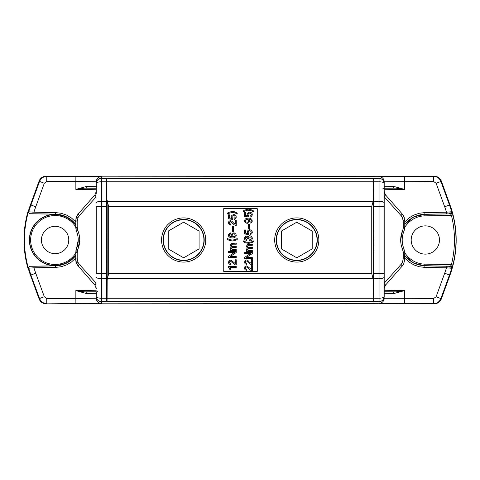 <?xml version="1.0" encoding="UTF-8"?>
<svg xmlns="http://www.w3.org/2000/svg" width="480" height="480" viewBox="0 0 480 480"><rect width="100%" height="100%" fill="white"/><g stroke="black" fill="none" stroke-linecap="round" stroke-linejoin="round"><path stroke-width="0.72" d="M373.902 250.146L373.908 301.704L373.764 229.998L374.028 250.254M374.028 229.746L373.908 178.296L379.05 178.296C382.164 178.608 383.88 180.318 384.192 183.438L384.192 296.472A5.142 1.758 180 0 1 379.05 298.23L373.974 298.23M373.764 250.008L373.764 229.998M373.158 201.258L371.742 206.538L371.742 273.462L373.272 279.822L373.272 200.178L373.158 201.258L107.274 201.258L107.16 200.178L107.16 229.758M373.272 229.758L373.272 250.242M373.398 250.146L373.392 301.704L373.332 298.23L107.1 298.23L107.16 279.822L108.69 273.462L108.69 206.538L107.274 201.258M373.272 279.822L373.332 298.23M107.16 250.242L107.16 279.822M107.148 250.254L107.142 229.746L107.142 250.254M107.16 200.178L107.034 229.854M373.908 178.296L373.368 178.392L373.272 200.178M373.392 178.296L106.53 178.284L106.668 250.008L106.404 229.746M106.53 229.854L106.53 178.284L101.382 178.296L101.382 176.64A5.142 5.142 -0 0 0 96.24 181.782L75.852 181.56L75.852 189.408L96.24 189.762M107.034 250.146L107.04 301.704L106.524 301.704L106.524 250.146M106.668 229.998L106.668 250.008M106.416 250.254L106.524 301.704L101.382 301.704L101.382 298.23A5.142 1.758 180 0 1 96.24 296.472L96.24 292.044M339.018 303.636L46.296 303.858A7.716 7.716 150.5 0 1 39.048 298.782L30.456 275.172A102.84 102.84 0 0 1 28.362 268.782L28.134 268.908A103.092 103.092 0 0 1 28.134 211.092L28.398 211.092M39.048 181.218L44.31 183.246L35.748 206.772A97.584 97.578 -90 0 0 33.948 212.208L28.662 211.794A102.39 102.39 0 0 1 30.876 204.978L36.72 188.916L36.588 189.294L36.18 189.096L39.048 181.218A7.716 7.716 29.5 0 1 46.296 176.142L339.018 176.364M36.318 189.294L30.456 204.828A102.84 102.84 0 0 0 28.362 211.218L28.134 211.092M36.582 290.706L36.18 290.904L36.588 290.706L36.72 291.084L30.876 275.022A102.39 102.39 0 0 1 28.662 268.206C28.512 267.078 28.992 266.424 30.12 266.238L30.228 266.286C29.106 266.466 28.62 267.126 28.77 268.254A102.294 102.294 -90 0 0 30.96 274.986L35.748 273.228L44.31 296.754L46.728 298.446L46.776 303.588C43.296 303.414 40.878 301.722 39.534 298.512L39.048 298.782M36.582 189.294L36.18 189.096L30.456 204.828M234 236.808L235.074 236.028L235.272 235.05L234.492 233.976L233.418 233.784L232.344 234.564L232.146 235.536L232.638 236.418L234 236.808M247.332 222.318L248.406 221.538L248.598 220.56L248.112 219.684L246.744 219.294L245.676 220.074L245.478 221.046L245.964 221.928L247.332 222.318M281.352 248.904L281.352 231.096L296.778 222.186L312.204 231.096L312.204 248.904L296.778 257.814L281.352 248.904M168.228 248.904L168.228 231.096L183.654 222.186L199.08 231.096L199.08 248.904L183.654 257.814L168.228 248.904M232.734 237.978L234.198 237.78L235.758 236.808L236.244 235.536L235.95 234.072L234.102 232.806L232.344 233.196L231.174 235.05L231.27 236.028L232.05 237L230.682 236.808L229.608 236.028L229.608 234.564L230.682 233.88L230.682 232.902L229.608 233.196L228.54 234.564L228.732 236.514L230.49 237.78L232.734 237.978M228.438 257.472L236.244 257.472L236.244 256.5L230.196 256.5L236.244 252.498L236.244 251.424L228.438 251.424L228.438 252.402L234.492 252.402L228.438 256.398L228.438 257.472M233.418 231.708L232.536 231.708L232.536 226.302L233.418 226.302L233.418 231.708M232.734 241.044L236.346 239.976L237.222 239.388L237.222 238.512L235.464 239.484L232.638 240.072L229.806 239.682L227.466 238.512L227.466 239.388L229.122 240.366L232.734 241.044M230.586 269.37L230.586 267.516L236.244 267.516L236.244 266.538L228.438 266.538L228.438 267.318L229.416 268.002L229.806 269.37L230.586 269.37M236.244 250.632L236.244 249.564L232.248 249.564L231.366 248.586L231.756 247.806L232.638 247.416L236.244 247.416L236.244 246.342L232.248 246.342L231.366 245.364L231.756 244.584L232.638 244.194L236.244 244.194L236.244 243.12L231.366 243.51L230.394 245.076L230.586 245.952L231.366 246.636L230.394 248.292L230.976 249.564L230.49 249.564L230.49 250.632L236.244 250.632M252.306 257.574L252.306 258.546L244.5 258.546L244.5 257.472L250.554 253.476L244.5 253.476L244.5 252.498L252.306 252.498L252.306 253.572L246.258 257.574L252.306 257.574M247.428 223.29L248.796 222.612L249.48 221.538L249.48 220.074L248.7 219.096L250.554 219.486L251.334 220.464L251.136 221.538L250.062 222.222L250.062 223.194L251.526 222.612L252.306 221.148L251.82 219.294L250.26 218.316L248.796 218.124L246.552 218.316L245.286 219L244.5 220.56L244.794 222.024L246.066 223.098L247.428 223.29M250.746 216.882L250.164 217.074L250.062 216.096L251.136 215.316L251.334 214.344L250.062 213.072L248.796 213.27L248.016 214.344L248.796 216.978L244.5 216.39L244.5 212.394L245.478 212.394L245.478 215.61L247.626 215.904L247.14 214.344L248.016 212.784L249.384 212.1L251.136 212.49L252.018 213.366L252.306 214.83L251.82 216.096L250.746 216.882M252.306 265.554L252.306 270.726L250.332 270.126L246.744 266.922L245.772 267.216L245.478 267.894L245.772 268.968L246.744 269.262L246.744 270.336L245.286 269.85L244.602 268.872L244.896 266.724L246.744 265.848L251.334 269.358L251.334 265.554L252.306 265.554M248.796 243.408L252.408 242.334L253.284 241.746L253.284 240.87L251.526 241.842L248.7 242.43L245.868 242.04L243.528 240.87L243.528 241.746L245.184 242.724L248.796 243.408M243.528 211.668L247.038 210.204L250.26 210.3L253.284 211.668L253.284 210.792L250.554 209.424L248.016 209.13L244.404 210.204L243.528 210.792L243.528 211.668M249.282 262.032L251.334 263.4L251.334 259.596L252.306 259.596L252.306 264.768L250.332 264.162M250.326 264.168L246.744 260.958L245.772 261.252L245.478 261.936L245.772 263.01L246.744 263.304L246.744 264.372L245.286 263.886L244.602 262.914L244.896 260.766L246.354 259.884L247.818 260.376L249.276 262.038M252.306 251.706L246.552 251.706L246.552 250.632L247.038 250.632L246.456 249.366L247.428 247.71L246.648 247.026L246.456 246.144L247.428 244.584L252.306 244.194L252.306 245.268L248.7 245.268L247.818 245.658L247.428 246.438L248.31 247.416L252.306 247.416L252.306 248.49L248.7 248.49L247.818 248.88L247.428 249.66L248.31 250.632L252.306 250.632L252.306 251.706M250.746 234.444L250.164 234.636L250.062 233.664L251.136 232.878L251.334 231.906L250.062 230.634L248.796 230.832L248.016 231.906L248.796 234.54L244.5 233.952L244.5 229.956L245.478 229.956L245.478 233.172L247.626 233.466L247.14 231.906L248.016 230.346L249.384 229.662L251.136 230.052L252.018 230.928L252.306 232.392L251.82 233.664L250.746 234.444M250.842 240.756L249.672 240.954L249.672 239.784L250.842 239.394L251.238 238.512L251.136 237.636L250.452 236.952L248.892 237.246L248.502 238.512L247.626 238.512L247.038 237.246L245.772 237.438L245.574 238.902L246.744 239.49L246.744 240.564L244.896 239.682L244.5 238.614L244.896 236.952L246.354 236.076L248.016 236.76L249.672 235.686L251.334 236.172L252.114 237.246L252.306 238.614L251.82 239.976L250.842 240.756M249.48 228.384L248.598 228.384L248.598 224.106L249.48 224.106L249.48 228.384M235.662 264.978L236.244 264.978L236.244 259.806L235.272 259.806L235.272 263.61L231.174 260.196L229.806 260.196L228.828 260.976L228.54 263.124L229.806 264.492L230.682 264.588L230.682 263.514L229.512 262.926L229.512 261.756L230.682 261.174L234.246 264.366L235.662 264.978M234.102 219.498L235.464 218.814L236.148 217.746L236.148 216.282L235.464 215.208L234.102 214.524L231.954 215.208L231.072 216.768L231.564 218.328L229.416 218.034L229.416 214.818L228.438 214.818L228.438 218.814L232.734 219.402L232.734 218.424L231.954 217.254L232.146 216.282L233.22 215.502L234.78 215.892L235.272 217.254L234 218.526L234.102 219.498M228.048 213.6L227.466 213.99L227.466 213.114L228.342 212.526L231.954 211.452L234.492 211.746L237.222 213.114L237.222 213.99L234.882 212.82L232.05 212.43L228.048 213.6M231.954 221.268L230.292 220.584L228.828 221.46L228.438 223.116L229.218 224.58L230.682 225.072L230.682 223.998L229.71 223.704L229.416 223.02L229.71 221.946L230.682 221.658L234.246 224.85L236.244 225.462L236.244 220.29L235.272 220.29L235.272 224.094L234 223.41L231.96 221.256M404.502 229.446L403.968 231.102L404.76 227.142L404.502 229.446M404.076 262.962L403.2 264.714M402.57 249.252L403.242 252.534L404.76 252.858L403.968 248.898L402.57 249.252C400.05 243.084 400.05 236.916 402.57 230.748L403.968 231.102C401.604 237.036 401.604 242.964 403.968 248.898L404.76 252.858L404.634 260.874M402.57 230.286L400.674 240M404.634 219.126L404.76 220.734L403.806 216.414L402.216 213.96L404.262 217.578M384.192 191.538L385.464 194.814L384.33 196.95L401.082 215.61L402.438 217.638L403.242 221.22L404.76 220.734L404.76 227.142L403.242 227.466L403.122 228.888L404.616 228.858M75.966 218.292L75.672 227.142L76.464 231.102C78.828 237.036 78.828 242.964 76.464 248.898L78.24 240M79.35 215.604L96.102 196.95L94.968 194.814L78.216 213.96L79.35 215.604L77.994 217.644L77.19 221.22L77.184 227.466A1.542 0.324 0.1 0 1 75.672 227.142L76.464 231.102L77.862 230.748C80.382 236.916 80.382 243.084 77.862 249.252L76.464 248.898L75.93 250.56L75.672 259.266L77.19 258.78L77.994 262.356L79.35 264.396L78.216 266.04L76.62 263.58L75.672 259.266L75.966 261.708M75.816 251.136L77.31 251.106L77.19 252.534L75.672 252.858L76.464 248.898M77.64 214.686L76.17 217.578M77.19 226.848L77.406 228.846M77.862 249.708L79.758 240M77.19 253.152L77.406 251.154M77.64 265.314L76.17 262.422M296.778 260.28A20.28 20.28 0 0 1 276.498 240A20.28 20.28 0 0 1 296.778 219.72A20.28 20.28 0 0 1 317.058 240A20.28 20.28 0 0 1 296.778 260.28M183.654 260.28A20.28 20.28 0 0 1 163.374 240A20.28 20.28 0 0 1 183.654 219.72A20.28 20.28 0 0 1 203.934 240A20.28 20.28 0 0 1 183.654 260.28M404.76 259.266L403.806 263.586L402.216 266.04L401.082 264.39L402.438 262.362L403.242 258.786L404.76 259.266M401.082 215.61L402.216 213.96L385.464 194.814L384.192 191.43M402.57 230.748L403.122 228.888M384.192 288.468L385.464 285.186L402.216 266.04M384.192 288.462L385.464 285.186L384.33 283.05L401.082 264.39M77.184 227.466L77.862 230.748M77.19 221.22L75.672 220.734L76.62 216.42L78.216 213.96M78.216 266.04L94.968 285.186L96.102 283.05L79.35 264.396M77.31 251.106L77.862 249.252M256.41 208.374L224.532 208.374A1.284 1.284 0 0 0 223.248 209.664L223.248 270.336A1.284 1.284 0 0 0 224.532 271.626L256.41 271.626A1.284 1.284 0 0 0 257.7 270.336L257.7 209.664A1.284 1.284 0 0 0 256.41 208.374M384.192 186.702L394.122 186.51L393.36 188.058L384.192 188.22L395.694 188.142L404.58 189.408L384.192 189.762M404.76 224.604A25.692 25.692 0 0 1 424.878 214.314L413.67 216.894L404.76 224.328M404.76 255.702L413.586 263.058L424.878 265.872L424.908 264.144L451.416 264.606L450.564 266.136A1.548 1.548 65.9 0 1 452.022 268.104L451.656 268.26A1.548 1.548 -112.1 0 0 450.198 266.286L449.316 266.286L450.426 268.164L451.656 268.26A102.288 102.282 90 0 1 449.466 274.992L440.904 298.512C439.554 301.71 437.154 303.402 433.686 303.588L404.538 303.582L404.58 290.592L395.694 291.858L384.192 291.78L393.36 291.942L394.122 293.49L404.58 290.592L384.192 290.238M404.76 258.12L408.93 261.966L413.832 264.888L419.232 266.73L424.86 267.414L424.878 265.872L449.316 266.286M446.484 266.25L446.472 267.792L450.426 268.164M411.186 240A14.142 14.142 0 0 1 432.396 227.754A14.142 14.142 0 0 1 432.396 252.246A14.142 14.142 0 0 1 411.186 240M404.76 227.346A24.15 24.15 0 0 1 424.908 215.856L424.878 214.314L450.564 213.864L451.416 215.394C455.46 231.798 455.46 248.202 451.416 264.606L452.916 264.984L452.022 268.104M450.198 213.714C451.326 213.528 451.812 212.874 451.656 211.74L452.022 211.896A1.548 1.548 -70.7 0 1 450.564 213.864L424.878 214.128L424.86 212.586L419.274 213.258L413.856 215.1L409.71 217.47L404.76 221.88M394.122 186.51L404.58 189.408L404.538 176.418L433.656 176.412C437.136 176.586 439.548 178.278 440.898 181.488L436.122 183.246L444.684 206.766L449.466 205.008A102.288 102.282 90 0 1 451.656 211.74L446.472 212.208L446.484 213.75M86.31 186.51L87.072 188.058L96.24 188.22L84.738 188.142L75.852 189.408L86.31 186.51L96.24 186.702L96.24 183.438C96.552 180.318 98.262 178.608 101.382 178.296L101.382 178.392A5.142 5.136 0 0 0 96.24 183.528A5.142 1.758 0 0 1 101.382 181.77L101.382 178.392L106.5 178.392M87.072 291.942L96.24 291.78L84.738 291.858L75.852 290.592L75.852 298.44L96.24 298.218L96.24 293.298L86.31 293.49L87.072 291.942M95.652 286.176L96.204 287.952L94.968 285.186L96.24 288.57M96.204 287.952L96.24 288.462M96.24 191.532L94.968 194.814L96.24 191.538M373.974 181.77L379.05 181.77A5.142 1.758 0 0 1 384.192 183.528A5.142 5.136 0 0 0 379.05 178.392L379.05 273.462L374.04 273.462M55.104 226.326A13.674 13.674 0 0 1 66.942 246.834A13.674 13.674 0 0 1 43.266 246.834A13.674 13.674 0 0 1 55.104 226.326M382.674 188.976L384.192 187.656M384.192 193.404L384.192 286.596M384.192 273.462L379.05 273.462L379.05 301.704C382.164 301.392 383.88 299.682 384.192 296.562L384.192 293.298L394.122 293.49M452.022 211.896L452.916 215.016L451.416 215.394L424.908 215.856M452.916 215.016C457.014 231.672 457.014 248.328 452.916 264.984M86.31 293.49L75.852 290.592L96.24 290.238M96.24 193.404L96.24 183.438M106.398 201.258L101.382 201.258L101.382 206.538L96.24 206.538L96.24 273.462L101.382 273.462L101.382 206.538L106.386 206.538M97.758 291.024L96.24 292.344M441.384 181.218L449.976 204.828L449.466 205.014L440.904 181.488L441.384 181.218A7.716 7.716 -29.5 0 0 434.136 176.142L433.656 176.412L433.704 181.554L436.116 183.246M433.704 181.554L384.192 181.782L384.192 185.694M44.31 183.246L46.728 181.56L46.776 176.412L101.382 176.64M75.672 224.298L66.846 216.942L55.554 214.128L30.228 213.714C29.106 213.534 28.62 212.874 28.77 211.746A102.72 102.72 90 0 1 30.966 205.014L39.528 181.476C40.896 178.266 43.308 176.586 46.776 176.418M30.12 266.238L55.554 265.794L55.566 267.414L33.948 267.792L33.936 266.25L55.554 265.872L66.762 263.106L75.672 255.672M35.748 273.228A97.14 97.134 -90 0 1 33.948 267.792L28.662 268.206M33.936 213.75L33.948 212.208L55.566 212.586L55.554 214.206L30.12 213.762C28.992 213.576 28.512 212.922 28.662 211.794M55.566 267.414L61.158 266.742L66.576 264.9L71.514 261.96L75.672 258.12M75.672 221.88L71.502 218.034L66.6 215.112L61.2 213.27L55.566 212.586M404.532 176.418L379.038 176.64A5.142 5.142 -0 0 1 384.192 181.782L384.192 183.438M384.192 296.562L384.192 296.472A5.142 5.136 -0 0 1 379.05 301.608L373.932 301.608M107.1 298.23L107.04 301.704L379.05 301.704L379.05 303.36A5.142 5.142 180 0 0 384.192 298.218L433.704 298.446L433.656 303.588L434.136 303.858L333.522 303.636M449.976 204.828A102.84 102.84 0 0 1 449.976 275.172L441.384 298.782A7.716 7.716 -150.5 0 1 434.136 303.858M101.382 303.36L101.382 301.704C98.262 301.392 96.552 299.682 96.24 296.562L96.24 296.472A5.142 5.136 -0 0 0 101.382 301.608L106.5 301.608M434.136 176.142L333.522 176.364M345.534 176.142L341.904 176.322M373.896 178.284L373.902 229.854M373.404 178.284L373.398 229.854M75.672 255.426A25.71 25.71 0 0 1 32.106 251.496A25.71 25.71 0 0 1 75.672 224.574M55.554 265.794A25.8 25.8 0 0 0 75.672 255.576M75.672 224.424A25.8 25.8 0 0 0 55.554 214.206M30.636 204.894A102.642 102.642 0 0 0 30.636 275.106L36.318 290.706M341.904 303.678L345.534 303.858M374.04 206.538L384.192 206.538M107.274 278.742L373.158 278.742M108.69 206.538L371.742 206.538M371.742 273.462L108.69 273.462M183.654 217.914A22.086 22.086 0 0 0 164.526 251.04A22.086 22.086 0 0 0 202.776 251.04A22.086 22.086 0 0 0 183.654 217.914M296.778 217.914A22.086 22.086 0 0 0 277.65 251.04A22.086 22.086 0 0 0 315.9 251.04A22.086 22.086 0 0 0 296.778 217.914M107.1 181.77L373.332 181.77M106.386 273.462L101.382 273.462L101.382 278.742L106.398 278.742M403.242 227.466L403.242 220.29M402.438 217.638L403.806 216.414M404.616 251.142L403.122 251.112M403.242 252.534L403.242 258.786M403.806 263.586L402.438 262.362M404.76 255.396A25.692 25.692 0 0 0 424.878 265.686L450.198 266.286M404.76 252.654A24.15 24.15 0 0 0 424.908 264.144M77.31 228.894L75.816 228.864M77.994 217.644L76.62 216.42M76.62 263.58L77.994 262.356M77.19 252.534L77.19 258.78M296.778 219.456A20.544 20.544 0 0 0 278.988 250.272A20.544 20.544 0 0 0 314.568 250.272A20.544 20.544 0 0 0 296.778 219.456M183.654 219.456A20.544 20.544 0 0 0 165.864 250.272A20.544 20.544 0 0 0 201.444 250.272A20.544 20.544 0 0 0 183.654 219.456M449.316 213.714L450.426 211.836M75.672 226.77A24.456 24.456 0 0 0 55.104 215.544A24.456 24.456 0 0 0 33.636 251.718A24.456 24.456 0 0 0 75.672 253.23M374.034 278.742L379.05 278.742A5.142 1.758 0 0 0 384.192 276.984M384.192 203.016A5.142 1.758 180 0 0 379.05 201.258L374.034 201.258M424.86 212.586L446.472 212.208A97.134 97.134 90 0 0 444.672 206.772M444.672 273.228A97.134 97.134 90 0 0 446.472 267.792L424.86 267.414M449.976 275.172L444.678 273.228L436.122 296.754L441.384 298.782M452.394 266.922L450.918 265.56M452.394 213.078L450.918 214.446M106.458 181.77L101.382 181.77L101.382 201.258A5.142 1.758 180 0 0 96.24 203.016M96.24 276.984A5.142 1.758 0 0 0 101.382 278.742L101.382 298.23L106.458 298.23M379.05 176.64L379.05 178.392L373.932 178.392M373.368 178.392L107.064 178.392M75.672 224.952A25.488 25.488 0 0 0 55.104 214.512A25.488 25.488 0 0 0 32.376 251.532A25.488 25.488 0 0 0 75.672 255.048M30.228 266.286L33.936 266.25M35.748 206.772L30.876 204.978M433.704 298.446L436.116 296.754M46.728 181.554L75.852 181.56L75.894 176.418M96.24 298.218A5.142 5.142 180 0 0 101.388 303.36L75.894 303.582L75.852 298.44L46.728 298.446M107.064 301.608L373.368 301.608M46.296 176.142L46.776 176.412M30.876 275.022L39.528 298.512L44.31 296.754M379.038 303.36L404.532 303.582M75.894 303.582L46.296 303.858M384.774 193.818L384.228 192.048M384.228 287.952L384.774 286.182M96.204 192.048L95.652 193.824M96.48 293.22L96.24 294.306M96.48 186.78L96.24 185.694"/></g></svg>
